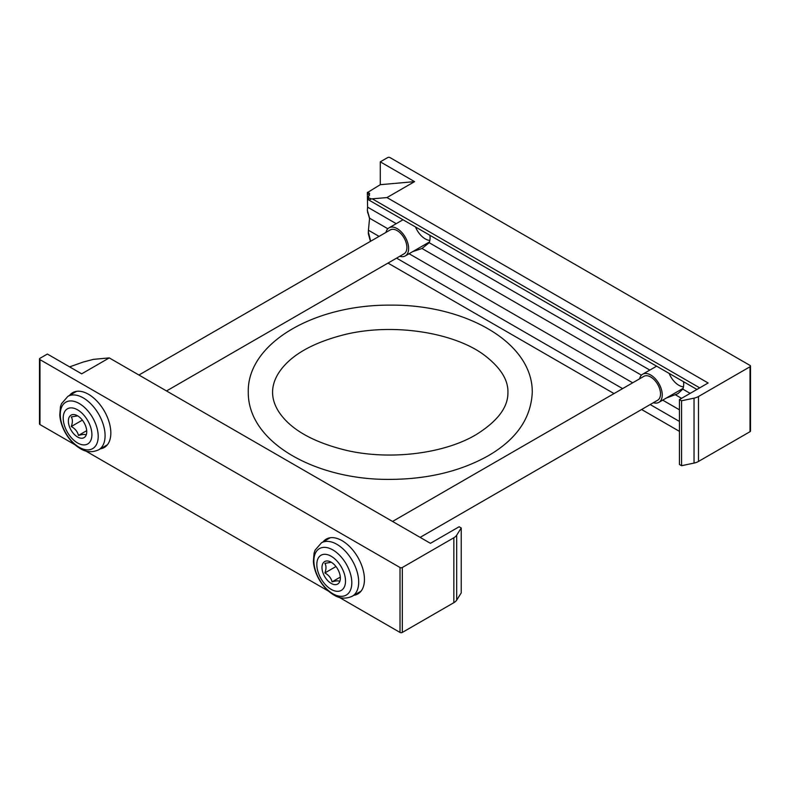 <?xml version="1.0" encoding="UTF-8"?>
<svg xmlns="http://www.w3.org/2000/svg" width="790" height="790" viewBox="0 0 790 790"><rect width="100%" height="100%" fill="white"/><g stroke="black" fill="none" stroke-linecap="round" stroke-linejoin="round"><path stroke-width="1.19" d="M396.225 223.669L367.587 207.138L367.35 193.945M379.062 236.388L368.426 230.246L369.621 217.912M387.831 228.754L369.611 218.238L367.35 210.338L367.587 207.138M649.834 370.085L429.187 242.708L422.018 248.494L412.795 251.585M368.486 199.84L368.328 197.727L369.621 193.402L367.636 192.444L367.636 193.767L369.611 195.189M429.187 242.708A18.259 10.537 -120 0 0 429.918 235.302M690.154 393.371L682.797 389.124L677.919 393.677L666.405 398.002M380.286 161.841L414.572 181.631L380.286 184.692L380.286 161.841L387.683 157.566A1.619 0.938 180 0 1 389.984 157.566L750.026 365.434A1.619 0.938 180 0 1 750.5 366.096A1.619 0.938 180 0 1 750.026 366.757L698.488 396.511A12.176 7.031 180 0 1 694.045 398.15L681.563 400.777L679.449 399.552L708.136 382.992L386.972 197.569L371.31 198.912L368.328 197.727M370.441 241.365L368.328 233.682L368.426 230.246M370.668 241.236L368.328 231.865M367.37 210.821L369.582 218.721M380.286 184.692L367.636 192.444M368.387 199.248C368.259 200.275 369.236 200.156 371.31 198.912M679.449 431.36L641.608 409.506M614.018 393.578L387.999 263.09M750.5 366.096L750.5 431.024A1.619 0.938 180 0 1 750.026 431.686L698.488 461.449A12.176 7.031 180 0 1 694.045 463.078L681.563 465.705L679.449 464.481L679.449 399.552M414.572 181.631L386.972 197.569M681.563 465.705L681.563 400.777M682.797 389.124A18.259 10.537 -120 0 0 683.528 381.728M683.469 386.853A16.225 9.371 60 0 1 669.12 373.403M429.859 240.436A16.225 9.371 60 0 1 415.51 226.987M109.267 357.9L81.666 373.838L47.38 354.038L39.974 358.314A1.619 0.938 0 0 0 39.5 358.976A1.619 0.938 0 0 0 39.974 359.638L400.017 567.506A1.619 0.938 0 0 0 402.317 567.506L453.855 537.753A12.176 7.031 0 0 0 456.689 535.186L461.232 527.977L459.118 526.762L430.432 543.323L109.267 357.9L93.398 359.371L83.148 362.067L69.609 366.876M339.226 597.339L400.017 632.435A1.619 0.938 0 0 0 402.317 632.435L453.855 602.681A12.176 7.031 0 0 0 456.689 600.114L461.232 592.905L461.232 527.977M39.5 358.976L39.5 423.904A1.619 0.938 0 0 0 39.974 424.566L75.01 444.79M85.616 450.912L328.62 591.216M100.32 448.848A31.649 18.269 -120 0 0 104.28 447.496A31.649 18.269 -120 0 0 104.28 410.958A31.649 18.269 -120 0 0 72.641 392.689A31.649 18.269 -120 0 0 69.481 395.444M353.93 595.275A31.649 18.269 -120 0 0 357.89 593.922A31.649 18.269 -120 0 0 357.89 557.375A31.649 18.269 -120 0 0 326.25 539.106A31.649 18.269 -120 0 0 323.09 541.861M339.236 581.213C338.308 580.591 335.918 580.798 332.067 581.855C331.138 578.063 328.749 575.09 324.897 572.928C326.339 568.909 326.339 565.719 324.897 563.369L330.635 562.381M331.168 583.405A12.986 7.495 -120 0 0 340.352 578.112A12.986 7.495 -120 0 0 331.168 562.204A12.986 7.495 -120 0 0 321.984 567.506A12.986 7.495 -120 0 0 331.168 583.405M331.168 589.37A20.283 11.712 -120 0 0 343.591 571.693A20.283 11.712 -120 0 0 318.745 557.355A20.283 11.712 -120 0 0 331.168 589.37M653.379 402.703A16.225 9.371 -120 0 0 658.88 402.347A16.225 9.371 -120 0 0 658.88 383.604A16.225 9.371 -120 0 0 642.645 374.233A16.225 9.371 -120 0 0 639.594 378.815M420.132 537.378L657.655 400.234A13.795 7.969 -120 0 0 657.655 384.305A13.795 7.969 -120 0 0 643.86 376.346L392.541 521.449M85.626 434.786C84.698 434.164 82.308 434.382 78.457 435.428C77.529 431.646 75.139 428.664 71.288 426.511C72.729 422.492 72.729 419.302 71.288 416.942L77.025 415.955M77.558 436.988A12.986 7.495 -120 0 0 86.742 431.686A12.986 7.495 -120 0 0 77.558 415.787A12.986 7.495 -120 0 0 68.374 421.09A12.986 7.495 -120 0 0 77.558 436.988M77.558 442.953A20.283 11.712 -120 0 0 89.981 425.277A20.283 11.712 -120 0 0 65.135 410.938A20.283 11.712 -120 0 0 77.558 442.953M399.77 256.286A16.225 9.371 -120 0 0 405.27 255.93A16.225 9.371 -120 0 0 405.27 237.188A16.225 9.371 -120 0 0 389.036 227.816A16.225 9.371 -120 0 0 385.984 232.388M166.522 390.951L404.046 253.817A13.795 7.969 -120 0 0 404.046 237.889A13.795 7.969 -120 0 0 390.25 229.93L138.931 375.023M335.967 566.539L324.897 572.928M340.253 577.125L332.067 581.855M82.358 420.122L71.288 426.511M86.643 430.698L78.457 435.428M368.575 196.789L367.587 196.226M641.44 375.181L422.018 248.494M681.563 398.338L675.628 394.911M367.636 212.866L367.636 211.542M679.449 421.445L650.19 404.549M622.599 388.621L396.58 258.132M679.449 409.812L662.692 400.145M632.671 382.804L409.082 253.718M699.703 387.86L372.307 198.843M694.045 463.078L694.045 398.15M750.026 431.686L750.026 366.757M698.488 461.449L698.488 396.511M456.689 535.186L456.689 600.114M39.974 359.638L39.974 424.566M400.017 567.506L400.017 632.435M402.317 567.506L402.317 632.435M453.855 537.753L453.855 602.681M332.847 593.744A26.83 15.494 -120 0 0 349.279 570.37A26.83 15.494 -120 0 0 316.425 551.4A26.83 15.494 -120 0 0 332.847 593.744M352.31 596.203A30.84 17.805 -120 0 0 352.31 560.604A30.84 17.805 -120 0 0 321.481 542.799L315.082 550.156L314.065 553.138L313.383 561.453C313.837 567.477 315.733 573.441 319.061 579.366C323.021 586.249 327.949 591.453 333.854 594.979C339.749 598.702 345.901 599.106 352.31 596.203L361.05 591.167M79.247 447.318A26.83 15.494 -120 0 0 95.669 423.944A26.83 15.494 -120 0 0 62.815 404.974A26.83 15.494 -120 0 0 79.247 447.318M98.701 449.787A30.84 17.805 -120 0 0 98.701 414.177A30.84 17.805 -120 0 0 67.871 396.373L61.472 403.739L60.455 406.712L59.773 415.036C60.228 421.05 62.124 427.025 65.452 432.94C69.411 439.823 74.339 445.027 80.244 448.562C86.14 452.285 92.292 452.69 98.701 449.787L107.44 444.74M367.37 193.787L367.37 192.316M696.938 389.46L368.555 199.87M475.985 434.727C497.433 421.366 508.079 407.354 507.921 392.679C508.414 380.158 500.682 367.755 484.744 355.47C455.307 332.955 394.733 322.616 345.428 334.387C312.307 342.672 290.088 355.48 278.742 372.831C270.526 385.777 270.516 398.713 278.712 411.649C290.187 429.217 312.741 442.124 346.375 450.359C390.072 460.501 444.118 453.707 475.985 434.727M488.161 455.81C516.354 439.497 531.058 418.315 532.272 392.265C532.598 341.3 463.641 304.535 391.099 305.137C313.986 304.407 247.003 343.433 248.267 392.265C247.942 443.239 316.889 479.994 389.431 479.392C427.341 479.273 460.244 471.413 488.161 455.81M330.21 537.753L321.481 542.799M656.608 366.175L642.645 374.233M683.083 388.374L658.88 402.347M76.6 391.336L67.871 396.373M402.999 219.758L389.036 227.816M429.474 241.947L405.27 255.93"/></g></svg>

